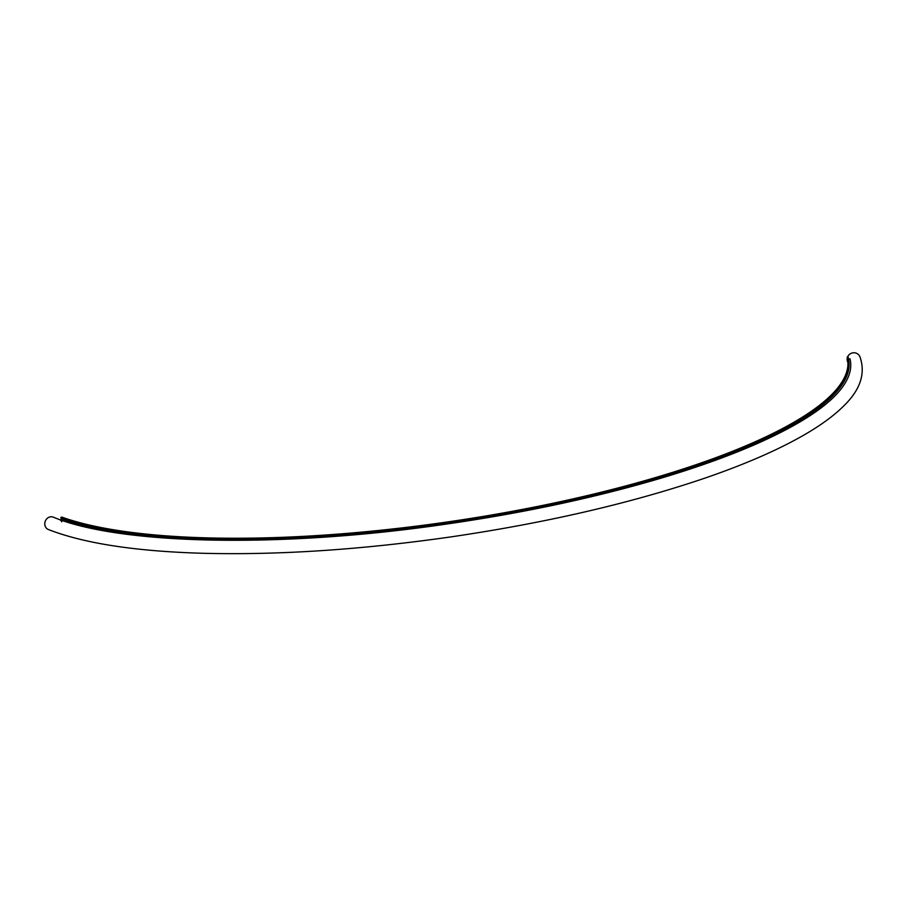 <?xml version="1.0" encoding="UTF-8"?>
<svg xmlns="http://www.w3.org/2000/svg" width="906" height="906" viewBox="0 0 906 906"><rect width="100%" height="100%" fill="white"/><g stroke="black" fill="none" stroke-linecap="round" stroke-linejoin="round"><path stroke-width="1.36" d="M847.552 357.089A6.659 6.444 -22.5 0 1 859.907 356.704C865.785 373.249 860.473 389.58 843.973 405.707C833.339 416.352 818.616 426.907 799.817 437.383C773.826 451.856 741.357 465.718 702.41 478.98C628.821 503.736 545.016 523.045 451.007 536.884C360.441 549.863 277.055 555.31 200.838 553.226C134.371 551.165 83.545 543.26 48.346 529.512A6.659 5.934 -68.2 0 1 45.3 521.12A6.659 5.934 -68.2 0 1 53.284 517.145C118.697 544.574 278.629 548.221 440.758 524.891C520.859 513.543 594.562 497.892 661.867 477.915C699.987 466.499 733.158 454.438 761.368 441.72C797.246 425.378 822.308 409.535 836.578 394.189A422.264 104.065 -8.2 0 0 849.975 358.799A0.951 0.917 165.8 0 1 848.503 358.776M847.959 362.638L847.62 361.788A6.659 6.444 -22.5 0 1 847.212 360.294M847.189 360.294A6.659 6.444 -22.5 0 1 847.303 357.927M848.412 363.963A6.659 6.455 -14.2 0 1 848.797 360.701M61.812 521.788A6.659 5.855 109.7 0 0 59.819 519.704A0.951 0.838 -70.3 0 0 59.955 519.772M60.928 517.315A420.69 103.68 -8.2 0 0 536.601 506.884A420.69 103.68 -8.2 0 0 848.65 359.637A420.69 103.68 -8.2 0 0 848.129 357.009L847.189 357.145A419.738 103.443 -8.2 0 1 847.71 359.773A419.738 103.443 -8.2 0 1 536.363 506.68A419.738 103.443 -8.2 0 1 61.767 517.088L60.928 517.315L61.121 518.651A0.951 0.838 -70.3 0 1 60.374 519.795M849.069 365.945A6.659 6.455 -14.2 0 1 848.56 364.597M847.948 362.434L847.189 357.145M835.615 395.209L835.638 395.175A422.264 104.065 -8.2 0 0 836.578 394.189M61.121 518.651A420.69 103.68 -8.2 0 0 536.794 508.221A420.69 103.68 -8.2 0 0 848.843 360.973L848.65 359.637"/></g></svg>
